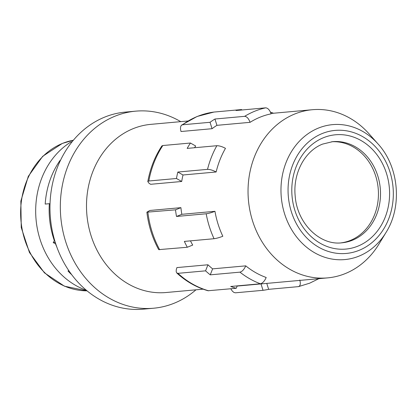 <?xml version="1.0" encoding="UTF-8"?>
<svg xmlns="http://www.w3.org/2000/svg" width="417" height="417" viewBox="0 0 417 417"><rect width="100%" height="100%" fill="white"/><g stroke="black" fill="none" stroke-linecap="round" stroke-linejoin="round"><path stroke-width="0.63" d="M72.068 141.827L71.041 141.921A80.471 68.466 84.8 0 0 40.011 239.264A80.471 68.466 84.8 0 0 86.423 290.326M55.664 243.643L53.225 242.678L54.591 240.161M53.225 242.678L55.294 242.491A98.938 84.177 84.8 0 0 143.203 309.164L153.56 308.226A98.938 84.177 84.8 0 0 174.129 303.237A98.938 84.177 84.8 0 0 195.959 289.81M50.03 204.033L49.336 203.689A80.471 68.466 84.8 0 0 53.47 238.044A80.471 68.466 84.8 0 0 54.33 240.635M55.393 243.533A80.471 68.466 84.8 0 0 56.842 247.057M49.336 203.689L45.192 204.064A80.471 68.466 -95.2 0 1 60.038 160.456L60.439 160.425M71.74 274.746A80.471 68.466 -95.2 0 1 67.966 270.951L68.961 270.857M386.048 232.42L378.99 244.044A84.427 71.833 -95.2 0 1 345.151 273.63A84.427 71.833 -95.2 0 1 327.6 277.884A84.427 71.833 -95.2 0 1 249.96 210.773A84.427 71.833 -95.2 0 1 294.814 113.971A84.427 71.833 -95.2 0 1 312.364 109.718A84.427 71.833 -95.2 0 1 368.998 133.774L378.031 143.938C398.944 166.618 402.546 206.358 386.048 232.42A67.747 57.64 -95.2 0 1 358.896 256.163A67.747 57.64 -95.2 0 1 284.618 213.926A67.747 57.64 -95.2 0 1 318.499 128.05A67.747 57.64 -95.2 0 1 378.031 143.938M60.038 160.456L60.392 160.519M270.497 112.199A91.021 77.442 -95.2 0 1 273.531 113.236M214.963 211.31A84.427 71.833 -95.2 0 0 222.829 236.257C219.41 237.575 216.486 238.394 214.051 238.717A91.021 77.442 -95.2 0 1 206.186 213.775C208.62 213.447 211.544 212.628 214.963 211.31L181.828 214.312L176.5 216.465A91.021 77.442 -95.2 0 1 175.505 209.834L180.91 207.656L149.844 210.47L146.883 212.175L175.505 209.834M206.186 213.775L176.5 216.465M207.525 169.359L177.84 172.049L183.011 174.989L216.147 171.986C212.821 170.225 209.949 169.349 207.525 169.359A91.021 77.442 -95.2 0 1 216.856 145.71L187.17 148.4A91.021 77.442 -95.2 0 1 190.444 143.026L195.693 146.013A84.427 71.833 -95.2 0 0 194.546 147.733M205.565 270.841L207.958 264.774L176.891 267.589L176.245 269.862L176.203 271.764L176.792 272.989L177.95 273.344L205.565 270.841A91.021 77.442 -95.2 0 0 210.246 274.839L212.607 268.861A84.427 71.833 -95.2 0 1 207.958 264.774M266.771 283.393L268.647 289.335A91.021 77.442 -95.2 0 1 263.018 290.31L261 283.92M203.115 289.163L166.055 292.52A84.427 71.833 -95.2 0 1 88.42 225.409A84.427 71.833 -95.2 0 1 133.268 128.613A84.427 71.833 -95.2 0 1 150.818 124.355L187.879 120.998M250.07 122.332C248.673 118.532 246.859 116.531 244.633 116.333L214.948 119.022L216.934 125.335L250.07 122.332A84.427 71.833 -95.2 0 1 260.291 117.099A84.427 71.833 -95.2 0 1 271.133 113.836C269.736 110.036 267.923 108.034 265.692 107.836L236.006 110.526A91.021 77.442 -95.2 0 1 241.636 109.551L241.777 110.005M216.856 145.71C219.279 145.705 222.157 146.581 225.477 148.343A84.427 71.833 -95.2 0 0 216.147 171.986M331.635 141.764A50.785 43.212 -95.2 0 1 377.406 182.823A50.785 43.212 -95.2 0 1 350.311 240.447A50.785 43.212 -95.2 0 1 340.798 242.897M176.448 178.497L181.697 181.484L150.631 184.298L148.9 183.146L147.811 181.567L148.833 180.999L176.448 178.497A91.021 77.442 -95.2 0 1 177.84 172.049M148.833 180.999A91.021 77.442 -95.2 0 1 162.828 145.528L161.874 145.919C154.889 156.547 150.203 168.432 147.806 181.567M263.018 290.31L235.402 292.812L233.911 292.437L232.347 291.134L230.773 288.783M318.849 278.676L309.649 283.19L298.551 286.615L268.647 289.335M146.883 212.175C148.468 225.587 152.408 238.076 158.695 249.637L187.301 247.255A91.021 77.442 -95.2 0 1 184.366 241.407L214.051 238.717M190.465 240.854A84.427 71.833 -95.2 0 0 192.706 245.071L187.301 247.255M162.828 145.528L190.444 143.026M298.332 286.646C300.313 286.067 300.803 283.862 299.792 280.026M237.195 285.885L236.246 288.288A91.021 77.442 -95.2 0 1 230.7 286.474L260.39 283.779C262.637 283.221 264.576 281.126 266.197 277.487A84.427 71.833 -95.2 0 1 245.743 265.858L212.607 268.861M260.39 283.779A91.021 77.442 -95.2 0 1 239.931 272.15C242.183 271.592 244.122 269.491 245.743 265.858M210.043 122.296L212.06 128.702L180.994 131.517L180.488 129.067L180.571 126.924L181.249 125.418L182.427 124.798L210.043 122.296A91.021 77.442 -95.2 0 1 214.948 119.022M182.427 124.798A91.021 77.442 -95.2 0 1 197.575 116.369A91.021 77.442 -95.2 0 1 214.02 112.053L213.885 112.074M214.02 112.053L241.636 109.551M176.792 272.989C186.107 281.532 196.516 287.449 208.026 290.743L236.246 288.288M239.931 272.15L210.246 274.839M212.06 128.702A84.427 71.833 -95.2 0 1 216.934 125.335M181.828 214.312A84.427 71.833 -95.2 0 1 180.91 207.656M181.697 181.484A84.427 71.833 -95.2 0 1 183.011 174.989M180.723 121.649A98.938 84.177 84.8 0 0 135.702 111.157A98.938 84.177 84.8 0 0 115.134 116.14A98.938 84.177 84.8 0 0 62.576 229.574A98.938 84.177 84.8 0 0 153.56 308.226M135.702 111.157L125.35 112.095A98.938 84.177 84.8 0 0 104.782 117.078A98.938 84.177 84.8 0 0 55.294 242.491M322.278 133.518A61.768 52.552 -95.2 0 1 390.004 172.033A61.768 52.552 -95.2 0 1 359.11 250.33A61.768 52.552 -95.2 0 1 291.384 211.82A61.768 52.552 -95.2 0 1 322.278 133.518M323.587 137.667A57.384 48.82 -95.2 0 1 386.502 173.446A57.384 48.82 -95.2 0 1 357.802 246.186A57.384 48.82 -95.2 0 1 294.882 210.408A57.384 48.82 -95.2 0 1 323.587 137.667M332.657 141.66A50.785 43.212 -95.2 0 1 379.361 182.031A50.785 43.212 -95.2 0 1 352.381 240.26A50.785 43.212 -95.2 0 1 341.825 242.819C320.214 245.67 297.076 223.736 295.173 195.927C292.849 173.394 304.827 150.912 322.602 144.094L332.657 141.66M159.69 249.757A91.021 77.442 -95.2 0 1 147.889 212.336M244.633 116.333A91.021 77.442 -95.2 0 1 254.876 111.177A91.021 77.442 -95.2 0 1 265.692 107.836M208.63 290.79A91.021 77.442 -95.2 0 1 177.95 273.344M62.649 143.349A75.852 64.536 -95.2 0 1 73.392 140.216L62.347 143.422L42.701 156.302L28.293 176.344L20.85 201.093L21.246 227.536L29.435 252.462L44.431 272.843L64.442 286.192L87.044 290.842A75.852 64.536 -95.2 0 1 21.82 227.39A75.852 64.536 -95.2 0 1 62.649 143.349M312.364 109.718L271.014 113.466M181.572 125.121L197.074 116.489L213.952 112.064M327.6 277.884L237.117 286.083"/></g></svg>
